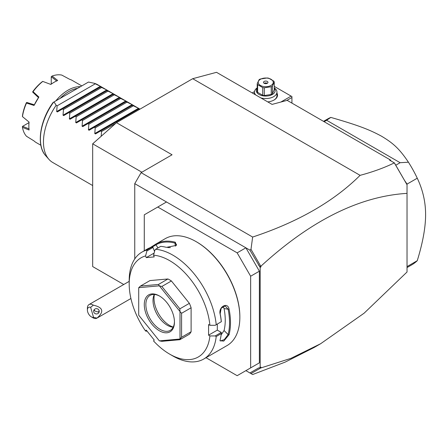 <?xml version="1.0" encoding="UTF-8"?>
<svg xmlns="http://www.w3.org/2000/svg" width="448" height="448" viewBox="0 0 448 448"><rect width="100%" height="100%" fill="white"/><g stroke="black" fill="none" stroke-linecap="round" stroke-linejoin="round"><path stroke-width="0.67" d="M258.434 264.919L259.728 266.398L260.966 266.14C310.806 220.522 359.492 196.269 407.03 193.368L407.03 272.009L364.134 313.174L320.628 343.734L314.059 347.525L285.186 362.096L252.644 374.545L249.9 372.96L258.434 368.032L260.17 367.573L260.17 267.378L249.9 250.13L245.885 247.811L259.381 271.186L250.645 276.226L237.154 252.857L245.885 247.811L166.505 201.981L144.278 214.816L144.278 250.762M237.154 252.857L157.769 207.026M259.381 271.186L259.381 362.846L250.645 367.892L250.645 276.226M206.018 357.706L237.154 375.682L250.645 367.892M259.381 362.846L245.885 370.642L249.9 372.96M154.118 253.075L146.244 257.622L145.583 255.914A57.254 33.057 -120 0 0 129.192 284.021A57.254 33.057 -120 0 0 145.583 331.044L146.244 330.103L154.218 340.021L153.558 340.967A57.254 33.057 -120 0 0 169.68 354.138L172.855 355.975A61.746 35.65 -120 0 0 203.728 359.033L227.063 345.559A61.746 35.65 -120 0 0 239.854 317.29L239.854 316.742A61.068 35.258 -120 0 0 196.666 241.948L196.19 241.674A61.746 35.65 -120 0 0 165.318 238.616L156.005 243.992M239.854 317.29A61.746 35.65 -120 0 0 196.19 241.674M150.086 247.722L156.1 243.936A61.746 35.65 60 0 1 175.325 242.222L176.361 245.409L166.432 247.352A61.746 35.65 -120 0 0 160.703 246.355L155.624 249.29L154.868 250.247L153.558 255.203A57.254 33.057 -120 0 1 209.899 325.298L215.208 325.31L221.29 321.726A61.746 35.65 -120 0 0 220.158 314.188C218.187 306.93 227.578 301.51 229.051 309.058A61.746 35.65 60 0 1 230.485 322.7A61.746 35.65 60 0 1 229.051 334.69L228.116 334.555A61.068 35.258 -120 0 0 228.116 309.204L224.067 308.571L223.031 306.393M145.583 255.914L146.894 250.958L146.726 250.085A61.746 35.65 -120 0 0 141.982 252.09A61.746 35.65 -120 0 0 129.192 280.353L129.192 284.021M146.726 250.085L151.81 247.15A61.746 35.65 -120 0 0 147.213 249.071L141.982 252.09M216.21 324.66A61.746 35.65 -120 0 0 155.624 249.29M215.208 325.31L221.29 321.726M209.899 325.298L208.578 324.531L208.578 335.166L217.308 330.126L221.295 332.427L221.29 333.592L216.21 336.521L215.208 335.938L209.899 335.933L208.578 335.166M221.34 321.759A61.068 35.258 -120 0 0 220.175 313.79L221.172 308.235L225.187 305.978L228.116 309.204L229.051 309.058M217.308 324.094L217.308 330.126M220.158 314.188L220.175 313.79M203.728 359.033A61.746 35.65 -120 0 0 216.21 336.521M229.051 334.69L223.754 341.096L220.002 340.743L220.158 339.819A61.746 35.65 -120 0 0 221.29 333.592M221.295 332.427L215.208 335.938M169.68 354.138A57.254 33.057 -120 0 0 209.899 335.933M147.168 331.251L145.583 331.044M146.244 257.622L154.218 256.911L153.558 255.203M191.111 331.755L191.111 307.782A33.678 19.443 -120 0 0 189.386 303.33L179.861 308.829L179.967 311.472L159.387 285.869A33.678 19.443 -120 0 0 159.331 285.835L138.751 287.672A33.678 19.443 -120 0 0 138.718 287.717L138.718 315.157A33.678 19.443 60 0 0 138.751 315.235L159.331 340.833A33.678 19.443 60 0 0 159.387 340.866L179.967 339.03L179.861 339.707L189.386 334.208A33.678 19.443 -120 0 0 191.111 331.755L181.586 337.254L181.586 313.281L180.001 311.55A33.678 19.443 -120 0 0 179.967 311.472M138.751 287.672L140.448 286.076L149.974 280.577L167.95 278.97A33.678 19.443 -120 0 1 171.405 280.963L189.386 303.33M154.543 251.474L152.981 247.447L151.81 247.15M146.894 250.958L152.981 247.447M156.1 243.936L155.96 244.798A61.068 35.258 60 0 1 174.972 243.096L176.534 244.401L176.086 245.655M152.068 247.206L155.96 244.798L157.982 247.929M175.325 242.222L174.972 243.096L175.398 246.142M170.402 247.598A55.009 31.758 -120 0 0 167.748 247.582M191.111 307.782L181.586 313.281M181.586 337.254L180.001 338.985A33.678 19.443 60 0 1 179.967 339.03M159.387 340.866L161.879 341.314L179.861 339.707M167.95 278.97L158.424 284.469L140.448 286.076M158.424 284.469L159.331 285.835M159.387 285.869L161.879 286.462L171.405 280.963M179.861 308.829L161.879 286.462M180.001 338.985L180.001 311.55M144.278 304.646A21.33 12.314 60 0 1 159.359 295.938A21.33 12.314 60 0 1 174.44 322.062A21.33 12.314 60 0 1 159.359 330.77A21.33 12.314 60 0 1 144.278 304.646M174.434 321.591A20.205 11.665 60 0 1 170.257 330.394A20.205 11.665 60 0 1 154.683 324.979A20.205 11.665 60 0 1 145.863 304.646A20.205 11.665 60 0 1 150.052 295.394A20.205 11.665 60 0 1 159.762 296.173M173.174 327.202A20.205 11.665 60 0 1 172.396 327.124A20.205 11.665 60 0 1 153.009 300.518A20.205 11.665 -120 0 1 153.95 295.176A20.205 11.665 -120 0 1 154.274 294.459M154.426 294.47A22.154 12.79 -120 0 0 154.017 298.351A22.154 12.79 -120 0 0 173.242 327.062M221.133 334.863L224.067 330.518A55.009 31.758 -120 0 0 224.067 308.571M224.067 330.518L228.116 334.555L224.33 339.601L220.338 340.978L220.058 340.301M134.753 258.95L134.753 183.652L141.103 172.654L172.06 154.778L116.491 122.696L192.702 78.702L216.513 72.318L272.082 104.401L287.162 100.358L390.359 159.936L389.592 160.143L394.335 162.882C384.362 167.759 372.943 171.914 360.091 175.342L192.702 78.702M166.505 201.981L134.753 183.652M360.091 175.342C333.822 201.449 298.004 222.018 252.644 237.048L141.103 172.654M252.644 237.048L250.998 249.318L249.9 250.13M260.635 266.006L250.998 249.318M407.03 193.368L407.03 184.038L404.617 180.555L407.03 184.744L394.335 162.882M404.617 180.555L394.453 162.971M390.359 159.936L391.104 161.017M123.749 284.508L92.68 266.571L92.68 143.814L116.491 122.696M320.628 343.734L290.942 358.344L260.635 368.026L259.806 367.674M250.998 373.593L260.635 368.026M260.17 367.573L260.966 367.119L260.966 367.892M260.966 266.14L260.966 266.918L260.17 267.378M260.966 266.918L259.728 266.398M291.928 103.107L291.928 97.49L286.782 100.458M291.928 97.49L291.928 96.572L291.133 96.118L280.857 102.049M254.537 91.577L252.207 92.926M274.254 86.369L291.133 96.118M254.117 94.03A11.788 6.804 180 0 1 254.503 93.122M276.954 93.122A11.788 6.804 180 0 1 274.064 100.01A11.788 6.804 180 0 1 267.758 101.903M255.612 94.892A11.228 6.479 180 0 1 254.503 92.081A11.228 6.479 180 0 1 257.208 87.864M274.254 87.864A11.228 6.479 180 0 1 276.954 92.081A11.228 6.479 180 0 1 260.859 97.922M276.954 92.081L276.954 95.659A11.228 6.479 180 0 1 273.862 100.128M274.254 88.284A9.43 5.443 180 0 1 271.163 95.066A9.43 5.443 180 0 1 259.062 94.466A9.43 5.443 180 0 1 257.208 88.284M264.286 95.536A8.646 4.99 0 0 1 262.718 95.295L257.628 92.355L257.628 84.633L262.718 87.573A8.646 4.99 0 0 0 264.286 87.814L271.242 86.738A8.646 4.99 0 0 0 271.841 86.425A8.646 4.99 0 0 0 272.39 86.078L272.39 93.8A8.646 4.99 180 0 1 271.242 94.461L264.286 95.536L264.286 87.814M257.628 92.355A8.646 4.99 0 0 1 257.208 91.448L257.208 83.731L259.073 79.716A8.646 4.99 0 0 1 259.616 79.369A8.646 4.99 0 0 1 260.215 79.05L267.176 77.974A8.646 4.99 0 0 1 268.738 78.215L273.834 81.155A8.646 4.99 0 0 1 274.254 82.062L274.254 89.785L272.39 93.8M262.718 95.295L262.718 87.573M257.208 83.731A8.646 4.99 0 0 0 257.628 84.633M274.254 82.062L272.39 86.078M271.242 94.461L271.242 86.738M260.411 79.296A7.521 4.34 0 0 0 260.411 85.439A7.521 4.34 0 0 0 271.046 85.439A7.521 4.34 0 0 0 271.046 79.296A7.521 4.34 0 0 0 260.411 79.296M267.316 81.452A2.246 1.294 0 0 0 264.869 81.166A2.246 1.294 0 0 0 263.486 82.365A2.246 1.294 0 0 0 264.141 83.283A2.246 1.294 0 0 0 266.588 83.563A2.246 1.294 0 0 0 267.977 82.365A2.246 1.294 0 0 0 267.316 81.452M267.316 83.283A2.246 1.294 0 0 0 264.141 83.283M407.03 267.585L411.734 264.869A84.196 48.614 -120 0 0 417.262 260.697C422.828 242.575 425.611 227.22 425.6 214.637C425.606 202.031 422.828 189.89 417.262 178.203L407.03 184.111M417.262 260.697L407.03 266.605M323.523 121.352L327.538 119.034A84.196 48.614 60 0 1 330.831 117.41C359.38 125.625 369.807 129.864 381.528 136.203C392.812 142.974 399.179 148.378 408.436 162.21A84.196 48.614 60 0 1 417.262 178.203M408.436 162.21L400.126 162.708L395.769 165.222M400.126 162.708L326.614 120.266L324.128 121.699M330.831 117.41L326.614 120.266M141.865 172.211L92.68 143.814M101.158 136.293L101.567 131.494L100.621 130.95L95.458 133.93L94.78 133.543L95.217 127.831L94.27 127.282L89.107 130.262L88.43 129.875L88.866 124.163L87.92 123.614L82.757 126.599L82.079 126.207L82.516 120.495L81.57 119.946L76.406 122.931L75.729 122.539L76.166 116.827L75.219 116.284L70.05 119.263L69.378 118.877L69.815 113.165L68.869 112.616L63.7 115.595L63.028 115.209L63.465 109.497L62.518 108.948L57.35 111.933L56.678 111.541L57.114 105.829L56.162 105.28A44.906 25.928 -60 0 0 43.462 141.949A44.906 25.928 -60 0 0 48.916 159.342A44.906 25.928 -60 0 0 52.763 162.501L92.68 185.55M56.678 111.541L100.38 86.313L94.265 83.283A44.906 25.928 -60 0 1 97.67 84.728L139.966 109.144M100.38 86.313L101.058 86.699L100.621 86.951L101.058 86.699M63.028 115.209L106.73 89.975L100.621 86.951L57.35 111.933M106.73 89.975L107.408 90.367L106.971 90.619L107.408 90.367M69.378 118.877L113.081 93.643L106.971 90.619L63.7 115.595M113.081 93.643L113.758 94.03L113.322 94.282L113.758 94.03M75.729 122.539L119.431 97.311L113.322 94.282L70.05 119.263M119.431 97.311L120.109 97.698L119.672 97.95L120.109 97.698M82.079 126.207L125.782 100.974L119.672 97.95L76.406 122.931M125.782 100.974L126.459 101.366L126.022 101.618L126.459 101.366M88.43 129.875L132.132 104.642L126.022 101.618L82.757 126.599M132.132 104.642L132.81 105.034L132.373 105.286L132.81 105.034M94.78 133.543L138.482 108.31L132.373 105.286L89.107 130.262M138.482 108.31L139.16 108.696L138.723 108.948L139.16 108.696M139.513 109.407L138.723 108.948L95.458 133.93M95.217 83.832L57.114 105.829M101.567 87.5L63.465 109.497M107.918 91.162L69.815 113.165M114.268 94.83L76.166 116.827M120.618 98.498L82.516 120.495M126.969 102.166L88.866 124.163M133.319 105.829L95.217 127.831M115.909 123.217L101.567 131.494M56.162 105.28L54.023 101.931L88.469 82.051L94.265 83.283M54.023 101.931L53.525 102.222M60.166 98.386A34.798 20.093 -60 0 1 77.56 88.346M55.776 100.923A35.924 20.742 -60 0 1 80.371 86.722M81.766 85.915L72.223 80.405A35.924 20.742 120 0 0 69.63 79.29L61.796 75.09A35.924 20.742 120 0 0 52.086 76.054L57.686 80.472A35.924 20.742 120 0 0 54.258 82.186A35.924 20.742 120 0 0 50.831 84.431L42.778 81.424A35.924 20.742 120 0 0 33.068 91.678L38.886 97.042A35.924 20.742 120 0 0 34.037 105.437L26.482 103.079A35.924 20.742 120 0 0 22.462 116.614L29.086 122.086A35.924 20.742 -60 0 0 28.857 126.179A35.924 20.742 -60 0 0 29.086 130.004L22.462 127.366A35.924 20.742 120 0 0 26.482 136.259L34.037 140.941A35.924 20.742 120 0 0 36.299 142.626L40.869 145.264M28.857 126.179L28.857 125.63A35.252 20.35 -60 0 1 29.042 122.046M50.77 84.409A35.252 20.35 -60 0 1 53.782 82.46L54.258 82.186M51.246 84.073L51.246 76.709L56.745 81.021M51.246 76.709L52.086 76.054M42.778 81.424L44.324 82.001M42.706 81.396L41.938 81.939A34.798 20.093 -60 0 0 32.883 91.498L32.631 92.036L33.068 91.678M34.037 105.437L38.886 97.042M32.631 92.036L38.422 97.53M26.482 103.079L26.858 102.458L34.227 104.793M26.572 102.525L26.236 103.012A34.798 20.093 -60 0 0 22.484 115.634L22.462 116.614M22.4 116.57L23.738 117.678M22.462 127.366L22.4 126.459L28.986 122.629M29.092 128.918L22.613 126.308M93.548 317.369L97.031 318.074A7.857 4.536 60 0 1 96.88 318.17A7.857 4.536 60 0 1 95.015 318.511A7.857 4.536 60 0 1 92.949 317.778L91.364 316.859A5.611 3.242 -120 0 0 93.548 317.369L90.653 307.362L93.296 305.155A7.857 4.536 60 0 0 90.882 304.214A7.857 4.536 60 0 0 89.023 304.556A7.857 4.536 60 0 0 87.394 308.151L87.394 309.988A5.611 3.242 -120 0 0 91.364 316.859M90.653 307.362A5.611 3.242 -120 0 0 87.394 309.988M97.031 318.074C104.356 311.674 103.113 307.367 93.296 305.155M99.137 310.643A2.806 2.638 -174 0 0 93.638 311.013A2.806 2.638 -174 0 0 96.667 313.936A2.806 2.638 -174 0 0 99.137 310.643M99.187 310.867L98.196 312.088L94.842 310.979A2.806 2.638 6 0 1 94.041 309.893M94.175 309.708L94.842 310.979M53.62 102.166A43.322 25.015 120 0 0 45.668 155.674C36.053 145.505 39.81 120.501 53.082 102.48M254.503 92.081L254.503 94.254M45.668 155.674L48.916 159.342M129.192 281.361L89.023 304.556M130.917 298.514L96.88 318.17"/></g></svg>
